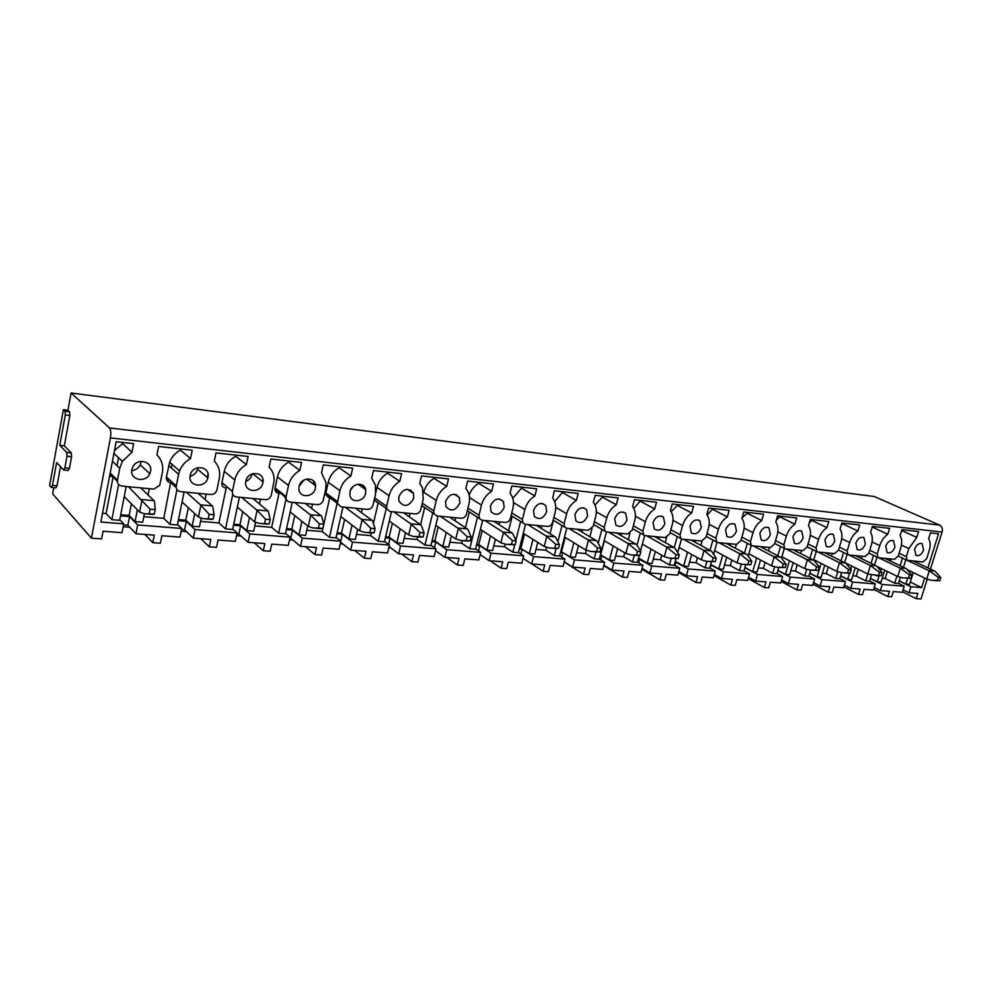 <?xml version="1.0" encoding="UTF-8"?>
<svg xmlns="http://www.w3.org/2000/svg" width="992" height="992" viewBox="0 0 992 992"><rect width="100%" height="100%" fill="white"/><g stroke="black" fill="none" stroke-linecap="round" stroke-linejoin="round"><path stroke-width="1.49" d="M111.352 474.213L110.038 475.924M119.772 519.672L123.74 523.85L122.028 532.679L103.044 531.228L101.581 538.904L91.425 538.16L110.422 437.894C111.166 433.045 110.868 429.734 109.517 427.949L71.089 393.006L67.94 410.254L63.401 409.696L49.6 485.596L51.361 487.494L52.464 485.41L56.631 462.557L63.699 470.047L64.864 467.889L66.997 456.246L71.598 456.717L69.452 468.348L68.287 470.493L63.786 470.047M53.804 487.717L52.675 493.917L91.425 538.16M927.222 579.229L920.998 598.994L916.248 598.647L902.497 591.79M898.492 583.395L904.233 586.222L902.336 592.274L893.259 591.579L891.634 596.837L887.852 596.564L873.654 589.36M869.612 581.039L875.328 583.916L873.444 590.066L864.057 589.347L862.42 594.692L858.514 594.406L843.857 586.83M839.778 578.609L845.469 581.523L843.572 587.785L833.875 587.053L832.238 592.484L828.196 592.187L813.043 584.189M808.914 576.092L814.581 579.055L812.684 585.429L802.652 584.66L801.015 590.19L796.836 589.88L781.175 581.448M776.996 573.488L782.626 576.501L780.729 582.986L770.338 582.192L768.701 587.822L764.373 587.5L748.191 578.572M743.95 570.797L749.543 573.86L747.646 580.456L736.895 579.638L735.246 585.367L730.769 585.044L714.017 575.571M709.726 568.007L715.282 571.119L713.372 577.84L702.237 576.997L700.588 582.825L695.95 582.49L678.602 572.434M674.25 565.118L679.756 568.28L677.858 575.137L666.302 574.244L664.665 580.196L659.841 579.836L641.886 569.123M637.472 562.117L642.915 565.341L641.006 572.322L629.027 571.404L627.39 577.456L622.393 577.096L603.768 565.651M599.292 559.004L604.674 562.29L602.776 569.396L590.327 568.453L588.69 574.628L583.507 574.244L564.2 561.98M559.649 555.768L564.944 559.116L563.059 566.37L550.126 565.378L548.489 571.677L543.108 571.28L532.022 563.989M518.444 552.395L523.652 555.818L521.78 563.208L508.326 562.191L506.701 568.614L501.096 568.205L490.284 560.802M475.602 548.898L480.711 552.383L478.838 559.934L464.839 558.868L463.227 565.428L457.386 564.994L446.859 557.492M436.567 551.416L435.389 551.329M430.999 545.253L435.996 548.812L434.136 556.524L419.554 555.408L417.954 562.104L411.878 561.658L401.661 554.044M390.712 547.807L388.802 547.658M384.536 541.446L389.41 545.079L387.562 552.966L372.36 551.8L370.772 558.645L364.436 558.174L354.59 550.448M342.922 544.038L340.231 543.827M336.09 537.478L340.826 541.198L339.004 549.258L323.132 548.043L321.569 555.036L314.96 554.553L305.499 546.691M293.074 540.119L289.528 539.834M285.535 533.336L290.11 537.156L288.312 545.377L271.746 544.112L270.196 551.267L263.289 550.758L254.274 542.785M241.031 536.015L236.555 535.668M232.736 528.996L237.138 532.915L235.352 541.334L218.042 540.02L216.516 547.336L209.3 546.803L200.781 538.693M186.645 531.737L181.164 531.303M177.543 524.446L181.734 528.488L179.986 537.106L161.87 535.73L160.369 543.219L152.805 542.661L144.844 534.428M129.766 527.26L123.702 526.777M904.233 586.222L882.248 584.462L870.381 578.534M887.852 596.564L889.489 591.294L880.35 590.6L882.248 584.462M875.328 583.916L852.612 582.093L840.571 575.955M858.514 594.406L860.151 589.05L850.714 588.33L852.612 582.093M845.469 581.523L821.971 579.65L809.745 573.289M828.196 592.187L829.833 586.743L820.074 585.999L821.971 579.65M814.581 579.055L790.277 577.121L777.864 570.512M796.836 589.88L798.473 584.35L788.367 583.569L790.277 577.121M782.626 576.501L757.466 574.492L744.868 567.647L743.963 570.809M764.373 587.5L766.022 581.87L755.557 581.064L757.466 574.492M749.543 573.86L723.478 571.776L710.632 564.808M730.769 585.044L732.418 579.303L721.581 578.472L723.478 571.776M715.282 571.119L688.262 568.962L675.155 561.856M695.95 582.49L697.587 576.637L686.365 575.782L688.262 568.962M679.756 568.28L651.732 566.048L638.364 558.806M659.841 579.836L661.49 573.884L649.834 572.992L651.732 566.048M642.915 565.341L613.837 563.022L601.896 555.78L600.185 555.644M622.393 577.096L624.03 571.02L611.94 570.102L613.837 563.022M604.674 562.29L574.467 559.872L562.749 552.532L560.53 552.346M583.507 574.244L585.131 568.056L572.582 567.089L574.467 559.872M564.944 559.116L533.56 556.599L522.09 549.159L519.324 548.936M543.108 571.28L544.732 564.969L531.675 563.964L533.56 556.599M523.652 555.818L491.003 553.201L479.818 545.65L476.47 545.377M501.096 568.205L502.721 561.757L489.13 560.716L491.003 553.201M480.711 552.383L446.722 549.667L435.848 542.004L431.855 541.682M457.386 564.994L458.998 558.422L444.862 557.343L446.722 549.667M435.996 548.812L400.582 545.972L390.054 538.21L385.38 537.825M411.878 561.658L413.466 554.937L398.734 553.821L400.582 545.972M389.41 545.079L352.482 542.128L342.339 534.254L336.92 533.795M364.436 558.174L366.023 551.316L350.66 550.138L352.482 542.128M340.826 541.198L302.287 538.123L292.566 530.125L286.353 529.604M314.96 554.553L316.522 547.534L300.477 546.307L302.287 538.123M290.11 537.156L249.86 533.932L240.61 525.81L233.529 525.227M263.289 550.758L264.839 543.591L248.074 542.314L249.86 533.932M237.138 532.915L195.04 529.554L186.322 521.308L178.3 520.639M209.3 546.803L210.812 539.462L193.291 538.123L195.04 529.554M126.17 486.502L119.648 520.304L111.86 519.672L106.107 513.534L113.076 477.028L109.69 475.627M102.536 513.236L106.107 513.534M113.931 453.344L122.388 461.342L132.01 452.228L133.66 443.66L116.151 441.7L100.862 522.028L123.74 523.85M181.734 528.488L137.677 524.966L129.543 516.596L120.503 515.852M924.631 578.063L921.63 587.611L910.916 586.756L899.236 581.014M921.63 587.611L910.309 582.081M913.272 572.595L909.577 584.424L905.882 584.127L899.273 580.878M900.364 577.394L898.454 583.519L894.722 583.222L885.186 578.497L882.248 578.262M884.715 570.226L881.057 582.118L877.25 581.808L870.43 578.386M871.435 575.087L869.575 581.176L865.706 580.866L856.232 576.092L852.785 575.806M855.228 567.771L851.595 579.725L847.652 579.402L840.621 575.806M841.563 572.669L839.728 578.758L835.735 578.435L826.324 573.599L822.331 573.264M824.724 565.266L821.14 577.245L817.073 576.922L809.794 573.128M810.687 570.127L808.864 576.253L804.735 575.918L795.398 571.02L790.835 570.636M793.178 562.675L789.644 574.69L785.428 574.343L777.914 570.35M778.77 567.424L776.947 573.661L772.669 573.314L763.406 568.342L758.235 567.92M760.529 560.009L757.045 572.049L752.68 571.69L744.905 567.461M745.736 564.597L743.901 570.983L739.474 570.623L730.298 565.589L724.482 565.105M726.714 557.268L723.292 569.309L718.778 568.937L710.731 564.46M711.5 561.695L709.677 568.205L705.089 567.833L696.024 562.724L689.514 562.179M691.672 554.454L688.312 566.469L683.637 566.085L675.304 561.323M676.023 558.744L674.2 565.316L669.451 564.932L660.498 559.761L653.244 559.153M655.328 551.564L652.054 563.518L647.193 563.134L638.575 558.05M639.294 555.396L637.41 562.34L632.474 561.931L623.67 556.698L615.623 556.016M617.607 548.588L614.432 560.468L609.386 560.058L600.42 554.751M606.459 531.997L599.23 559.24L594.109 558.818L585.454 553.511L576.563 552.767M578.448 545.55L575.372 557.293L570.14 556.872L560.765 551.44M566.792 528.24L559.587 556.016L554.268 555.582L545.774 550.2L535.978 549.382M537.751 542.426L534.787 554.007L529.344 553.561L519.56 548.006M525.549 524.334L518.382 552.668L512.852 552.222L504.556 546.753L493.78 545.86M495.43 539.226L492.602 550.585L486.936 550.114L478.764 544.608L476.693 544.434M482.658 520.279L475.528 549.196L469.774 548.725L461.689 543.182L449.86 542.202M451.372 535.978L448.694 547.014L442.804 546.542L434.856 540.95L432.078 540.714M438.005 516.051L430.912 545.575L424.923 545.092L417.074 539.462L404.128 538.383M405.48 532.667L402.975 543.306L396.837 542.81L389.137 537.131L385.603 536.833M391.468 511.636L384.45 541.806L378.212 541.297L370.624 535.593L356.463 534.403M357.628 529.319L355.322 539.437L348.911 538.916L341.496 533.163L337.144 532.791M342.959 507.036L336.003 537.862L329.493 537.342L322.189 531.551L306.739 530.261M307.694 525.971L305.61 535.395L298.927 534.862L291.822 529.021L286.576 528.575M292.318 502.25L285.448 533.758L278.64 533.212L271.672 527.335L254.82 525.934M255.601 522.3L253.704 531.191L246.723 530.621L239.965 524.694L233.752 524.173M239.407 497.228L232.636 529.48L225.531 528.897L218.922 522.933L200.558 521.408M201.215 518.221L199.466 526.789L192.163 526.194L185.789 520.168L178.523 519.572M184.09 491.995L177.432 524.991L169.992 524.396L163.792 518.332L143.79 516.671M144.373 513.732L142.712 522.176L135.073 521.556L129.134 515.443L120.714 514.749M163.792 518.332L170.599 482.67C167.512 482.05 166.123 480.165 166.42 477.028L169.644 462.235C171.74 456.928 175.336 452.873 180.445 450.083L190.526 458.577L192.212 450.219L158.584 446.45L156.922 454.931C161.733 459.78 163.556 465.694 162.353 472.651L159.7 485.448L153.636 489.106L121.954 486.105C118.668 485.472 117.168 483.513 117.453 480.252L119.734 468.323L122.388 461.342M117.366 481.281L113.076 477.028M111.86 519.672L118.618 484.493M152.805 542.661L154.306 535.147L135.954 533.746L127.856 525.264L123.529 524.917M148.068 494.934L149.296 488.696M141.633 487.965L141.509 488.622M137.367 509.814L135.073 521.556M131.39 503.812L129.134 515.443M190.526 458.577C185.355 461.429 181.71 465.546 179.577 470.94L178.61 474.312L168.702 465.558M166.42 477.028L176.278 485.944L178.61 474.312M176.278 485.944C175.968 489.13 177.37 491.04 180.494 491.648L210.75 494.512C213.838 494.512 215.884 493.024 216.888 490.036L219.282 478.442C220.509 471.646 218.86 465.88 214.309 461.156L216.008 452.885L248.124 456.481L246.4 464.64C240.262 468.162 236.406 473.296 234.806 480.016L232.413 491.486C232.14 494.549 233.467 496.372 236.406 496.942L265.31 499.683C268.348 499.67 270.332 498.158 271.275 495.144L274.102 480.884C274.35 475.441 272.688 470.84 269.117 467.108L270.841 459.023L301.543 462.458L299.807 470.431C293.892 473.891 290.123 478.9 288.523 485.485L277.4 476.941L274.933 488.87C275.057 491.387 276.334 492.85 278.752 493.26M275.044 487.89L286.118 496.583L288.523 485.485M286.118 496.583L285.994 497.575C286.118 500.117 287.407 501.592 289.85 502.014L317.502 504.63C320.404 504.606 322.326 503.118 323.268 500.179L325.698 489.254L326.083 482.819L321.532 472.8L323.28 464.901L352.656 468.187L350.895 475.974C345.179 479.372 341.521 484.27 339.896 490.705L337.379 503.316L340.975 506.85L367.462 509.367C370.239 509.33 372.099 507.879 373.042 505.002L375.497 494.326L375.435 485.125L371.69 478.243L373.463 470.518L401.586 473.668L399.813 481.294C394.295 484.617 390.724 489.416 389.1 495.702L376.997 487.382L375.844 492.404M374.666 497.91L386.644 506.317L389.1 495.702M386.644 506.317L386.669 508.71L389.943 511.488L415.326 513.893C418.004 513.856 419.802 512.442 420.732 509.628L423.212 499.174L422.518 487.878L419.74 483.451L421.526 475.9L448.496 478.925L446.71 486.378C441.366 489.639 437.881 494.351 436.257 500.501L433.777 510.892L433.95 513.744L436.889 515.939L461.243 518.246C463.81 518.208 465.558 516.807 466.476 514.054L468.98 503.824C470.072 499.112 469.613 494.847 467.629 491.04L465.818 488.448L467.616 481.058L493.495 483.96L491.685 491.263C486.526 494.462 483.129 499.075 481.492 505.102L469.501 497.538M467.926 508.152L478.987 515.27L481.492 505.102M478.987 515.27L479.31 518.456L481.938 520.205L505.312 522.424C507.78 522.375 509.479 521.011 510.396 518.308L512.901 508.288C514.129 503.031 513.484 498.43 510.967 494.475L510.037 493.247L511.847 486.018L536.684 488.796L534.874 495.95C529.877 499.088 526.554 503.614 524.929 509.516L522.412 519.473L522.858 522.896L525.19 524.309L547.646 526.43C550.027 526.38 551.664 525.041 552.581 522.4L555.098 512.579C556.45 506.887 555.644 502.064 552.693 498.096L554.317 490.767L578.2 493.446L576.377 500.452C571.528 503.539 568.292 507.978 566.655 513.757L555.756 507.358M553.871 517.39L564.126 523.516L566.655 513.757M564.126 523.516L564.684 527.099L566.754 528.24L588.343 530.286L593.142 526.33L595.671 516.708C597.048 510.992 596.266 506.18 593.328 502.287L595.15 495.343L618.115 497.91L616.292 504.779C611.593 507.817 608.418 512.17 606.794 517.836L604.252 527.397L604.884 531.092L606.732 532.034L627.514 533.994L632.177 530.112L634.706 520.676C636.095 515.071 635.388 510.359 632.598 506.552L634.421 499.745L656.53 502.212L654.695 508.946C650.144 511.934 647.044 516.2 645.408 521.755L635.401 516.237M633.33 525.797L642.866 531.142L645.408 521.755M642.866 531.142L643.56 534.886L645.209 535.68L665.223 537.565L669.749 533.746L672.291 524.495C673.692 519.002 673.06 514.389 670.406 510.657L672.229 503.973L693.52 506.354L691.684 512.963C687.258 515.902 684.232 520.093 682.608 525.537L680.053 534.75L680.797 538.52L682.26 539.189L701.555 541.012L705.969 537.255L708.511 528.178C709.912 522.784 709.342 518.258 706.825 514.6L708.648 508.053L729.17 510.347L727.334 516.832C723.032 519.721 720.068 523.838 718.444 529.182L709.206 524.346M707.023 533.498L715.902 538.222L718.444 529.182M715.902 538.222L716.658 542.004L717.985 542.574L736.585 544.335L740.888 540.64L743.43 531.724C744.831 526.43 744.335 521.99 741.929 518.419L743.764 511.984L763.555 514.203L761.72 520.564C757.541 523.404 754.639 527.446 753.015 532.692L750.46 541.57L751.242 545.352L752.444 545.836L770.387 547.534L774.578 543.901L777.12 535.147C778.522 529.951 778.088 525.599 775.794 522.09L777.629 515.778L796.725 517.911L794.902 524.16C790.835 526.95 787.983 530.931 786.371 536.089L777.802 531.799M775.533 540.59L783.829 544.794L786.371 536.089M783.829 544.794L784.61 548.564L785.689 548.985L803.024 550.622L807.104 547.051L809.646 538.458C811.047 533.349 810.662 529.083 808.492 525.636L810.315 519.436L828.766 521.507L826.931 527.645C822.976 530.385 820.186 534.291 818.574 539.363L816.032 547.919L816.813 551.651L817.805 552.023L834.545 553.61L838.525 550.101L841.067 541.644C842.468 536.635 842.134 532.444 840.063 529.058L841.886 522.97L859.717 524.966L857.894 530.993C854.038 533.708 851.297 537.552 849.698 542.525L841.724 538.693M839.406 547.15L847.156 550.932L849.698 542.525M847.156 550.932L847.924 554.64L848.83 554.962L865.012 556.5L868.893 553.04L871.435 544.732C872.836 539.809 872.551 535.692 870.579 532.369L872.402 526.392L889.638 528.314L887.815 534.242C884.058 536.908 881.38 540.69 879.78 545.588L877.25 553.846L878.007 557.516L878.825 557.802L894.486 559.29L898.281 555.88L900.798 547.72C902.212 542.872 901.976 538.83 900.091 535.581L901.902 529.691L918.58 531.563L916.757 537.391L908.883 548.539L901.443 545.092M898.206 556.09L907.097 560.294L906.353 556.661L908.883 548.539M907.097 560.294L923.006 561.993L926.702 558.632L929.219 550.61C930.632 545.848 930.434 541.868 928.636 538.681L930.446 532.89L938.556 533.795L927.842 567.858M916.248 598.647L917.873 593.464L909.032 592.782L910.916 586.756M930.422 569.086L942.09 532.059L110.422 437.894M923.552 550.039L922.238 543.74C919.125 542.76 916.596 544.558 914.649 549.134L915.926 555.384C919.051 556.413 921.593 554.627 923.552 550.039M894.945 547.125L893.581 540.764C890.357 539.685 887.741 541.496 885.744 546.195L887.059 552.519C890.295 553.648 892.924 551.85 894.945 547.125M865.371 544.124L863.982 537.689C860.622 536.498 857.919 538.321 855.86 543.157L857.2 549.543C860.572 550.796 863.3 548.985 865.371 544.124M834.805 541.012L833.379 534.514C829.882 533.2 827.08 535.035 824.947 540.008L826.311 546.456C829.82 547.844 832.648 546.022 834.805 541.012M803.16 537.8L801.722 531.241C798.089 529.778 795.162 531.613 792.968 536.759L794.344 543.256C797.99 544.794 800.941 542.971 803.16 537.8M770.412 534.465L768.961 527.856C765.167 526.231 762.129 528.079 759.847 533.398L761.224 539.933C765.03 541.644 768.093 539.822 770.412 534.465M736.473 531.018L735.047 524.384C731.079 522.548 727.917 524.396 725.536 529.902L726.888 536.461C730.856 538.383 734.055 536.573 736.473 531.018M701.294 527.446L699.893 520.8C695.764 518.729 692.453 520.564 689.948 526.293L691.275 532.84C695.417 535.01 698.765 533.212 701.294 527.446M664.814 523.726L663.462 517.117C659.147 514.761 655.675 516.572 653.034 522.536L654.298 529.046C658.626 531.526 662.135 529.753 664.814 523.726M626.944 519.882L625.679 513.323C621.166 510.62 617.508 512.393 614.718 518.642L615.871 525.066C620.397 527.918 624.08 526.194 626.944 519.882M587.599 515.877L586.458 509.454C581.746 506.317 577.902 508.04 574.889 514.588L575.93 520.874C580.642 524.173 584.536 522.511 587.599 515.877M546.704 511.723L545.736 505.498C540.826 501.84 536.746 503.465 533.498 510.384L534.353 516.423C539.251 520.292 543.368 518.729 546.704 511.723M504.172 507.408L503.403 501.493C498.331 497.166 493.991 498.666 490.42 506.007L491.052 511.686C496.112 516.262 500.489 514.836 504.172 507.408M459.879 502.894L459.37 497.476C454.162 492.292 449.55 493.619 445.557 501.444L445.941 506.59C451.1 512.058 455.75 510.83 459.879 502.894M413.726 498.207L413.503 493.47C408.258 487.233 403.347 488.312 398.796 496.694L398.92 501.084C404.079 507.668 409.014 506.714 413.726 498.207M365.602 493.322L365.639 489.54C364.25 481.504 351.552 483.216 350.015 491.734L349.916 495.107C350.994 503.514 364.039 501.977 365.602 493.322M315.369 488.213L315.555 485.683C315.357 476.383 300.737 477.078 299.088 486.551L298.877 488.622C298.654 498.306 313.695 497.848 315.369 488.213M262.88 482.868L263.041 481.852C264.529 471.312 247.678 470.53 245.855 481.145L245.768 481.653C243.722 492.553 261.045 493.694 262.88 482.868M207.985 477.288C210.664 466.686 193.614 463.698 190.476 474.35L190.179 475.478C187.525 486.514 205.307 488.845 207.836 477.908L207.985 477.288M150.524 471.448C152.991 461.54 137.442 457.362 132.841 466.823L131.862 469.551C129.406 479.868 145.7 483.513 149.792 473.68L150.524 471.448M135.954 533.746L137.677 524.966M127.856 525.264L129.543 516.596M180.445 450.083L180.68 448.93M131.713 470.667C135.594 470.22 138.434 468.286 140.232 464.851L141.1 461.379M132.01 452.228L122.624 443.635L122.847 442.457M122.624 443.635L114.464 450.591M117.13 465.174L118.556 457.721M109.517 427.949L939.746 525.152L874.2 496.496L71.089 393.006M171.343 467.889L172.05 464.343M188.319 507.73L185.789 520.168M225.531 528.897L232.748 494.4M248.074 542.314L238.861 534.093L236.914 533.932M259.507 503.973L260.524 499.236M249.513 517.489L246.723 530.621M218.922 522.933L226.164 488.114M242.718 511.674L239.965 524.694M238.861 534.093L240.61 525.81M288.759 461.032L288.523 462.136C282.67 465.521 278.963 470.456 277.4 476.941M271.672 527.335L279.025 493.284M245.805 481.43C249.104 480.078 251.174 477.698 252.03 474.288L252.104 473.891M246.4 464.64L235.687 456.246L235.922 455.117M235.687 456.246C229.623 459.693 225.816 464.74 224.266 471.374L234.806 480.016M232.438 491.387L221.948 482.583L224.266 471.374M221.948 482.583L221.923 482.682C221.65 485.708 222.977 487.506 225.878 488.089M284.927 497.947L285.15 496.905M294.76 515.604L291.822 529.021M362.613 487.432L363.06 485.497M329.493 537.342L337.032 503.75M350.66 550.138L340.591 542.202M361.448 512.616L362.303 508.871M352.061 525.103L348.911 538.916M322.189 531.551L329.629 498.244M344.596 519.473L341.496 533.163M340.764 541.161L342.339 534.254M374.468 498.815L374.629 500.216L377.89 502.981M387.81 472.13L387.574 473.172C382.106 476.445 378.584 481.17 376.997 487.382M363.109 487.766L363.531 485.894M370.624 535.593L371.231 532.915M373.562 522.846L378.138 503.006M350.498 490.209L353.264 486.39M350.895 475.974L339.103 467.778L339.351 466.699M339.103 467.778C333.461 471.101 329.84 475.937 328.265 482.273L339.896 490.705M337.466 501.555L325.884 492.987L328.265 482.273M325.884 492.987L325.798 494.723L329.369 498.22M392.373 523.255L389.137 537.131M432.748 512.926L424.923 545.092M444.862 557.343L435.538 550.684M455.068 520.763L455.799 517.737M446.214 532.431L442.804 546.542M417.074 539.462L417.694 536.846M420.596 524.669L424.663 507.557M438.216 526.963L434.856 540.95M434.471 547.72L435.848 542.004M478.913 482.323L478.665 483.34C474.176 486.068 471.002 489.998 469.142 495.132M456.233 495.479L456.407 494.673M461.689 543.182L462.297 540.665M465.471 527.694L469.303 511.996M446.71 486.378L434.05 478.355L434.298 477.326M434.05 478.355C428.767 481.566 425.332 486.204 423.745 492.28L436.257 500.501M421.662 505.709L424.415 507.532M482.236 530.559L478.764 544.608M512.852 552.222L514.712 544.831M515.927 540.008L520.602 521.494M531.675 563.964L523.032 558.285M541.334 528.401L541.979 525.896M532.964 539.4L529.344 553.561M504.556 546.753L505.201 544.174M508.574 530.72L512.194 516.274M524.532 534.068L520.974 548.13M520.874 553.982L522.09 549.159M562.985 491.747L554.689 501.63M545.774 550.2L546.518 547.336M550.014 533.733L553.449 520.354M534.874 495.95L521.532 488.114L521.78 487.122M521.532 488.114L512.777 498.294M511.004 515.852L511.934 516.1M565.217 537.478L561.584 551.515M594.109 558.818L595.944 551.924M598.374 542.711L601.908 529.356M611.94 570.102L603.905 565.167M621.104 535.544L621.662 533.448M613.155 545.96L609.386 560.058M585.454 553.511L586.322 550.225M589.868 536.722L592.038 528.5M604.388 540.776L600.668 554.776M600.805 559.922L601.896 555.78M640.82 500.452L633.789 508.388M623.67 556.698L624.724 552.792M628.246 539.66L629.97 533.274M616.292 504.779L602.392 497.128L602.64 496.186M602.392 497.128L595.002 505.015M669.451 564.932L671.274 558.335M674.238 547.596L677.276 536.585M677.896 551.974L681.492 538.978M686.365 575.782L678.875 571.454M695.082 542.227L695.578 540.442M687.518 552.147L683.637 566.085M660.498 559.761L661.738 555.247M665.223 542.55L666.649 537.366M674.957 565.527L675.961 561.931M713.074 508.549L707.122 515.034M696.024 562.724L697.438 557.678M700.873 545.389L702.1 541.012M691.684 512.963L677.35 505.486L677.61 504.581M677.35 505.486L671.138 511.736M739.474 570.623L741.334 564.138M744.508 553.077L747.311 543.294M748.303 555.644L751.254 545.364L741.061 540.02M755.557 581.064L748.576 577.22M763.865 548.489L764.311 546.952M756.648 557.95L752.68 571.69M730.298 565.589L731.873 560.083M735.27 548.167L736.374 544.31M780.332 516.076L776.352 520.18M763.406 568.342L765.117 562.452M768.478 550.882L769.47 547.448M761.72 520.564L747.05 513.261L747.298 512.38M747.05 513.261L742.053 517.96M804.735 575.918L806.694 569.321M809.956 558.322L812.572 549.531M813.638 560.195L816.267 551.378M820.074 585.999L813.539 582.552M827.985 554.354L828.382 553.028M821.103 563.419L817.073 576.922M795.398 571.02L797.233 564.77M800.544 553.536L801.449 550.473M843.101 523.106L841.228 525.165M826.324 573.599L828.27 567.064M831.556 556.128L832.375 553.4M826.931 527.645L812.002 520.502L812.25 519.659M812.002 520.502L809.373 522.623M865.706 580.866L867.802 574.021L844.638 562.501M871.075 563.32L873.518 555.359M874.535 565.006L876.978 557.02M880.35 590.6L874.225 587.5M887.914 559.848L888.274 558.694M881.318 568.565L880.784 570.313M879.061 575.893L877.25 581.808M856.232 576.092L858.291 569.309M861.54 558.657L862.271 556.239M885.186 578.497L887.344 571.504M890.556 561.112L891.213 558.98M887.815 534.242L872.687 527.273L872.935 526.454M872.687 527.273L871.98 527.769M52.464 485.41L57.003 485.832L55.887 487.903L51.435 487.506M57.003 485.832L60.5 466.699M66.712 452.464L71.3 452.947L64.319 445.805L59.78 445.321L66.712 452.464L66.997 456.246M71.3 452.947L71.598 456.717M59.78 445.321L65.311 414.941L65.026 411.246L63.401 409.696M64.319 445.805L69.862 415.487L69.576 411.804L67.94 410.254M901.641 530.534L916.757 537.391M909.032 592.782L903.104 589.843M894.722 583.222L896.904 576.178M900.153 565.725L902.509 558.124M916.434 562.476L916.769 561.398M909.974 571.02L909.726 571.801M907.692 578.324L905.882 584.127M903.489 567.325L905.857 559.711M939.746 525.152C942.053 526.516 942.834 528.823 942.09 532.059M842.853 523.937L857.894 530.993M850.714 588.33L844.39 585.069M851.706 566.023L850.789 569.048M849.536 573.215L847.652 579.402M844.601 562.625L847.131 554.243M858.452 557.144L858.824 555.917M835.735 578.435L837.756 571.727M841.03 560.852L843.547 552.494M780.084 516.944L794.902 524.16M788.367 583.569L781.622 579.936M789.434 560.728L785.428 574.343M781.572 557.826L784.325 548.415M796.477 551.465L796.898 550.039M772.669 573.314L774.578 566.792M777.802 555.731L780.506 546.468M712.826 509.442L727.334 516.832M721.581 578.472L714.352 574.393M710.074 568.205L711.016 564.832M722.697 555.098L718.778 568.937M713.781 553.648L716.993 542.252M730.087 545.414L730.558 543.765M705.089 567.833L706.912 561.336M709.999 550.362L712.926 539.995M640.572 501.382L654.695 508.946M649.834 572.992L642.084 568.379M638.563 562.762L639.604 558.905M651.025 549.097L647.193 563.134M640.534 550.796L644.664 535.568M658.775 538.941L659.308 537.007M632.474 561.931L634.31 555.173M637.062 544.968L640.299 533.039M562.737 492.714L576.377 500.452M572.582 567.089L564.25 561.807M561.596 556.996L562.749 552.532M573.835 542.723L570.14 556.872M581.994 532.034L582.589 529.74M554.268 555.582L556.078 548.601M558.05 540.95L562.042 525.512M478.665 483.34L491.685 491.263M489.13 560.716L480.165 554.578M478.528 550.895L479.818 545.65M490.457 535.965L486.936 550.114M499.063 524.644L499.745 521.891M469.774 548.725L477.499 517.291M409.907 491.09L410.192 489.862M387.574 473.172L399.813 481.294M410.651 491.573L410.948 490.271M398.734 553.821L389.062 546.567M388.591 544.472L390.054 538.21M400.111 528.81L396.837 542.81M409.225 516.758L410.018 513.397M378.212 541.297L386.347 508.487M313.236 483.96L313.819 481.331M288.523 462.136L299.807 470.431M299.187 486.13L303.899 480.054M300.477 546.307L290.792 538.21L292.566 530.125M290.792 538.21L289.9 538.148M301.903 521.321L298.927 534.862M311.587 508.35L312.517 504.159M278.64 533.212L286.093 498.864M275.776 491.623L276.805 490.346M190.055 476.272C193.874 475.267 196.391 472.911 197.594 469.204L197.879 467.678M207.464 476.842L208.047 474.002M193.291 538.123L184.611 529.778L186.322 521.308M184.611 529.778L181.524 529.53M194.717 513.633L192.163 526.194M205.059 499.497L206.162 494.078M176.204 487.506L170.897 482.695M169.992 524.396L176.973 489.614M168.02 481.046L169.235 479.57M907.556 560.505L929.293 570.809L938.382 577.443L940.788 577.654L939.821 580.692L935.977 580.692M940.788 577.654L935.171 571.342L913.483 561.088M908.213 570.164L926.702 579.03L931.848 580.332M938.382 577.443L937.415 580.494L931.823 580.332M937.415 580.494L939.821 580.692M929.293 570.809L926.702 579.03M878.776 557.802L900.339 568.205L909.453 574.938L911.933 575.149L910.966 578.249L905.684 578.125M911.933 575.149L906.428 568.751L884.839 558.372M877.548 566.717L897.748 576.575L902.906 577.89M909.453 574.938L908.486 578.038L902.869 577.89M908.486 578.038L910.966 578.249M900.339 568.205L897.748 576.575M848.966 554.974L870.406 565.514L879.532 572.347L882.099 572.57L881.132 575.72L877.387 575.732M882.099 572.57L876.692 566.085L855.228 555.57M879.532 572.347L878.565 575.496L867.802 574.021L870.406 565.514M878.565 575.496L881.132 575.72M818.14 552.06L839.43 562.724L848.569 569.668L851.235 569.904L850.256 573.103L846.573 573.128M851.235 569.904L845.94 563.32L824.612 552.668M813.787 559.699L836.826 571.392L842.01 572.744M848.569 569.668L847.602 572.868L841.972 572.731M847.602 572.868L850.256 573.103M839.43 562.724L836.826 571.392M786.247 549.035L807.364 559.848L816.515 566.891L819.268 567.126L818.301 570.388L812.721 570.264M819.268 567.126L814.11 560.455L792.943 549.667M781.87 556.81L804.76 568.664L809.943 570.028M816.515 566.891L815.548 570.152L809.906 570.016M815.548 570.152L818.301 570.388M807.364 559.848L804.76 568.664M753.226 545.91L774.157 556.859L783.308 564.014L786.16 564.262L785.18 567.585L779.514 567.449M786.16 564.262L781.138 557.479L760.17 546.567M748.836 553.809L771.54 565.837L776.724 567.213M783.308 564.014L782.328 567.337L776.686 567.213M782.328 567.337L785.18 567.585M774.157 556.859L771.54 565.837M719.014 542.661L739.722 553.759L748.873 561.038L751.837 561.286L750.857 564.671L747.373 564.733M751.837 561.286L746.964 554.404L726.206 543.343M714.612 550.696L737.106 562.898L742.252 564.299L750.857 564.671M748.873 561.038L747.894 564.423M739.722 553.759L737.106 562.898M683.562 539.301L704.01 550.548L713.149 557.938L716.224 558.211L715.244 561.658L709.367 561.522M716.224 558.211L711.524 551.217L691.015 540.008M679.136 547.472L701.394 559.86L706.54 561.274L715.244 561.658M713.149 557.938L712.169 561.398M704.01 550.548L701.394 559.86M646.772 535.829L666.946 547.212L676.06 554.726L679.26 555.012L678.28 558.521L672.278 558.384M679.26 555.012L674.746 547.906L654.522 536.56M642.345 544.124L664.342 556.71L669.513 558.149M676.06 554.726L675.093 558.248L669.476 558.136M675.093 558.248L678.28 558.521M666.946 547.212L664.342 556.71M608.604 532.208L628.457 543.74L637.546 551.391L640.857 551.676L639.89 555.26L636.69 555.371M640.857 551.676L636.554 544.472L616.64 532.964M604.165 540.652L625.84 553.437L630.962 554.888L639.89 555.26M637.546 551.391L636.566 554.987M628.457 543.74L625.84 553.437M568.949 528.451L588.442 540.144L597.494 547.931L600.941 548.229L599.974 551.874L596.899 551.998M600.941 548.229L596.862 540.9L577.294 529.244M564.51 537.044L585.838 550.027L590.972 551.502M597.494 547.931L596.527 551.589L590.934 551.502M596.527 551.589L599.974 551.874M588.442 540.144L585.838 550.027M527.732 524.545L546.815 536.399L555.818 544.323L559.414 544.633L558.446 548.365L552.073 548.216M559.414 544.633L555.582 537.193L536.412 525.363M523.292 533.287L544.224 546.493L549.295 547.981L558.446 548.365M555.818 544.323L554.85 548.055M546.815 536.399L544.224 546.493M484.865 520.49L503.477 532.506L512.43 540.566L516.175 540.888L515.208 544.695L508.71 544.546M516.175 540.888L512.616 533.324L493.892 521.346M480.413 529.368L500.898 542.81L505.982 544.31M512.43 540.566L511.475 544.372L505.945 544.31M511.475 544.372L515.208 544.695M503.477 532.506L500.898 542.81M440.225 516.262L458.329 528.438L467.22 536.647L471.113 536.982L470.158 540.876L467.505 541.062M471.113 536.982L467.852 529.294L449.636 517.142M409.932 491.015L410.7 491.375M435.786 525.289L455.774 538.966L460.772 540.491L470.158 540.876M467.22 536.647L466.252 540.541M458.329 528.438L455.774 538.966M393.725 511.847L411.246 524.198L420.05 532.555L424.117 532.915L423.175 536.895L420.695 537.094M424.117 532.915L421.178 525.09L403.521 512.777M389.286 521.036L408.704 534.961L413.701 536.511M420.05 532.555L419.095 536.548L413.664 536.498M419.095 536.548L423.175 536.895M411.246 524.198L408.704 534.961M345.228 507.259L362.105 519.783L370.81 528.302L375.063 528.662L374.12 532.729L371.826 532.964M375.063 528.662L372.471 520.713L355.446 508.226M340.802 516.596L359.588 530.782L364.498 532.344L374.12 532.729M370.81 528.302L369.867 532.369M362.105 519.783L359.588 530.782M294.599 502.46L310.769 515.158L319.35 523.838L323.801 524.222L322.871 528.389L320.788 528.649M323.801 524.222L321.606 516.138L305.276 503.477M290.197 511.946L308.289 526.417L313.15 528.004M319.35 523.838L318.42 528.017L313.125 527.992M318.42 528.017L322.871 528.389M310.769 515.158L308.289 526.417M241.713 497.451L257.089 510.334L265.534 519.176L270.184 519.585L269.266 523.838L267.418 524.136M270.184 519.585L268.423 511.351L252.873 498.505M237.336 507.086L254.634 521.854L259.396 523.454L269.266 523.838M265.534 519.176L264.616 523.454M257.089 510.334L254.634 521.854M186.409 492.206L200.892 505.275L209.176 514.302L214.049 514.724L213.144 519.089L211.544 519.411M214.049 514.724L212.759 506.342L198.09 493.322M182.069 501.977L198.474 517.068L203.149 518.692L213.144 519.089M209.176 514.302L208.27 518.667M200.892 505.275L198.474 517.068M128.514 486.725L150.102 509.181L155.198 509.628L154.318 514.104L153.004 514.451M155.198 509.628L154.442 501.096L140.74 487.89M124.223 496.608L139.636 512.058L144.2 513.707L154.318 514.104M150.102 509.181L149.209 513.67M142.005 499.98L139.636 512.058M111.612 474.474L110.509 476.259M112.431 461.28L119.734 468.323M117.453 480.252L110.186 473.06M433.777 510.892L422.27 503.167M513.509 502.584L524.929 509.516M522.412 519.473L511.748 512.889M596.353 511.909L606.794 517.836M604.252 527.397L594.369 521.68M672.998 520.378L682.608 525.537M680.053 534.75L670.865 529.728M744.124 528.153L753.015 532.692M750.46 541.57L741.892 537.106M810.315 535.32L818.574 539.363M816.032 547.919L808.021 543.926M872.08 541.954L879.78 545.588M877.25 553.846L869.748 550.25M64.864 467.889L69.452 468.348M65.311 414.941L69.862 415.487M65.026 411.246L69.576 411.804M906.353 556.661L899.087 553.251M410.812 490.916L412.97 492.354M167.871 478.33L166.681 479.855M928.599 570.462L934.476 570.995M899.645 567.858L905.733 568.404M869.724 565.155L876.01 565.725M838.748 562.365L845.258 562.96M806.694 559.476L813.428 560.083M773.487 556.487L780.468 557.12M739.065 553.387L746.306 554.032M703.353 550.163L710.867 550.845M666.302 546.828L674.101 547.522M627.812 543.356L635.922 544.087M587.81 539.747L596.242 540.504M546.195 536.002L554.962 536.784M502.882 532.096L512.008 532.915M457.746 528.029L467.257 528.885M410.688 523.788L420.608 524.681M361.572 519.349L371.926 520.292M310.248 514.724L321.086 515.704M256.593 509.888L267.927 510.917M200.421 504.829L212.288 505.895M141.571 499.522L153.996 500.65M140.232 464.851L149.792 473.68M252.7 473.68L263.041 481.852M221.923 482.682L232.413 491.486M358.05 484.232L365.639 489.54M325.798 494.723L337.379 503.316M454.212 494.19L459.37 497.476M421.712 505.498L433.95 513.744M542.277 503.452L545.736 505.498M511.078 515.58L522.858 522.896M623.311 512.021L625.679 513.323M593.613 524.532L604.884 531.092M698.244 519.932L699.893 520.8M670.059 532.63L680.797 538.52M767.783 527.273L768.961 527.856M832.524 534.093L833.379 534.514M807.166 546.828L816.813 551.651M892.949 540.466L893.581 540.764M868.868 553.114L878.007 557.516M838.538 550.039L847.924 554.64M863.251 537.342L863.982 537.689M774.69 543.492L784.61 548.564M800.718 530.745L801.722 531.241M706.205 536.412L716.658 542.004M733.658 523.664L735.047 524.384M632.561 528.674L643.56 534.886M661.503 516.051L663.462 517.117M553.152 520.18L564.684 527.099M583.606 507.817L586.458 509.454M467.294 510.694L479.31 518.456M499.187 498.914L503.403 501.493M374.629 500.216L386.669 508.71M407.216 489.292L413.503 493.47M274.933 488.87L285.994 497.575M306.578 479.024L315.555 485.683M169.644 462.235L179.577 470.94M197.594 469.204L207.836 477.908M934.625 580.568L936.002 580.692M875.75 575.596L877.412 575.732M844.787 572.979L846.598 573.128M745.079 564.535L747.41 564.733M633.764 555.123L636.728 555.371M593.737 551.738L596.936 552.011M463.512 540.727L467.542 541.062M416.38 536.734L420.732 537.106M367.189 532.568L371.876 532.964M315.778 528.228L320.825 528.649M262 523.677L267.456 524.136M205.704 518.915L211.594 519.411M146.704 513.918L153.053 514.464"/></g></svg>
